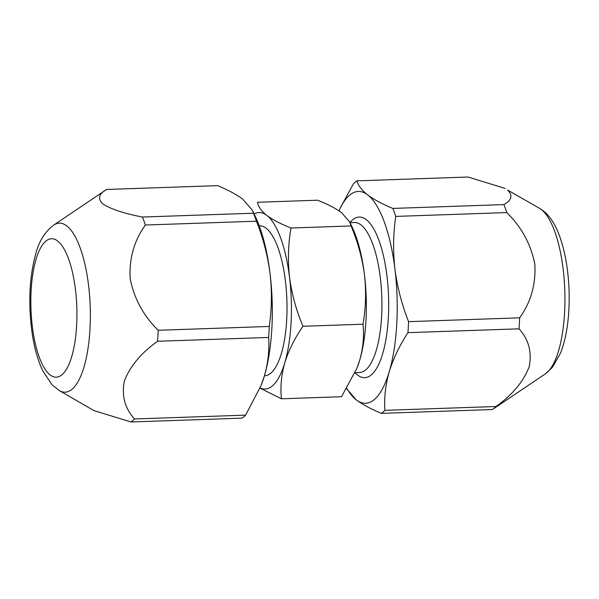 <?xml version="1.0" encoding="UTF-8"?>
<svg xmlns="http://www.w3.org/2000/svg" width="599" height="599" viewBox="0 0 599 599"><rect width="100%" height="100%" fill="white"/><g stroke="black" fill="none" stroke-linecap="round" stroke-linejoin="round"><path stroke-width="0.9" d="M106.577 189.471L53.685 225.104A84.564 28.011 88 0 1 85.507 266.877A84.564 28.011 88 0 1 83.98 367.045A84.564 28.011 88 0 1 59.383 390.623L93.938 410.6L130.986 421.973A119.201 39.489 -92 0 0 134.528 418.963C124.802 408.263 121.432 395.565 124.42 380.859C130.17 366.094 141.229 352.901 157.582 341.273L268.644 337.454A119.201 39.489 -92 0 0 269.258 326.455L158.196 330.281C143.363 315.673 134.019 298.414 130.163 278.505C129.085 258.446 134.154 240.618 145.37 225.022L256.439 221.203A119.201 39.489 -92 0 0 253.512 213.214L142.442 217.04C124.322 213.543 111.144 209.208 102.916 204.034C97.45 198.741 98.67 193.889 106.577 189.471L217.639 185.645C228.144 189.995 236.523 194.51 242.79 199.182L252.366 210.242L253.512 213.214M507.585 190.063C513.006 195.349 511.778 200.193 503.894 204.596A119.201 39.489 88 0 1 506.821 212.578C521.647 227.186 530.991 244.444 534.847 264.346C535.933 284.413 530.864 302.24 519.64 317.829A119.201 39.489 88 0 1 519.026 328.829C528.722 339.491 532.099 352.167 529.157 366.843C523.421 381.668 512.362 394.891 495.979 406.511A119.201 39.489 88 0 1 492.438 409.529L545.322 373.896A84.564 28.011 -92 0 0 564.872 293.008A84.564 28.011 -92 0 0 541.369 209.553A84.564 28.011 -92 0 0 539.624 208.377L507.585 190.063M259.24 225.793L259.457 225.786A75.055 24.866 88 0 1 266.098 228.212A75.055 24.866 88 0 1 287.011 309.915A75.055 24.866 88 0 1 264.623 375.798L264.406 375.805M350.026 222.663L354.368 222.514A75.055 24.866 88 0 1 361.01 224.939A75.055 24.866 88 0 1 381.922 306.651A75.055 24.866 88 0 1 359.535 372.526L355.072 372.683M355.057 372.713L355.2 372.863A80.348 26.618 -92 0 0 357.603 375.056A80.348 26.618 -92 0 0 388.339 317.635A80.348 26.618 -92 0 0 366.296 219.646A80.348 26.618 -92 0 0 350.018 222.484L349.966 222.543M302.959 326.268C296.258 310.387 291.78 294.102 289.542 277.397C287.7 260.64 288.179 244.182 290.994 228.017C280.834 224.011 272.77 219.811 266.81 215.4C261.329 211.035 258.221 206.662 257.503 202.275L317.567 200.208C327.833 204.266 335.889 208.467 341.744 212.825L349.726 222.034L352.339 227.545A88.293 29.254 88 0 1 364.477 274.814A88.293 29.254 88 0 1 359.7 360.209L356.937 368.228L341.505 396.725L281.44 398.792C280.205 387.111 281.313 375.109 284.765 362.784C288.636 350.415 294.701 338.24 302.959 326.268L363.024 324.201C364.259 335.882 363.151 347.877 359.7 360.209A88.293 29.254 88 0 1 357.161 367.651L356.937 368.228M349.726 222.034L351.051 225.943C357.753 241.824 362.23 258.117 364.477 274.814C366.311 291.578 365.832 308.036 363.024 324.201M260.011 388.137L281.44 398.792M290.994 228.017L351.051 225.943M254.133 213.97A88.293 29.254 88 0 1 266.81 215.4A88.293 29.254 88 0 1 289.542 277.397A88.293 29.254 88 0 1 284.765 362.784A88.293 29.254 88 0 1 260.093 387.935M346.806 388.399A105.956 35.101 -92 0 0 356.218 399.818A105.956 35.101 -92 0 0 389.223 371.747A105.956 35.101 -92 0 0 394.951 269.28A105.956 35.101 -92 0 0 367.681 194.885A105.956 35.101 -92 0 0 339.027 210.878M346.619 388.706L356.218 399.818C362.53 404.52 370.916 409.035 381.368 413.355L492.438 409.529M340.299 207.853L353.41 183.863A119.201 39.489 88 0 1 356.952 180.853L468.021 177.027L505.069 188.4M503.894 204.596L392.824 208.422C382.372 204.102 373.986 199.587 367.681 194.885C361.766 190.227 358.195 185.548 356.952 180.853M392.824 208.422A119.201 39.489 88 0 1 395.752 216.404L506.821 212.578M519.64 317.829L408.57 321.656C401.839 304.599 397.302 287.146 394.951 269.28C392.937 251.363 393.199 233.737 395.752 216.404M495.979 406.511L384.91 410.337A119.201 39.489 88 0 1 381.368 413.355M384.91 410.337C384.041 397.796 385.479 384.925 389.223 371.747C393.311 358.524 399.555 345.488 407.956 332.655L519.026 328.829M408.57 321.656A119.201 39.489 88 0 1 407.956 332.655M252.366 210.242L255.496 216.853A105.956 35.101 88 0 1 270.059 273.578A105.956 35.101 88 0 1 264.331 376.045A105.956 35.101 88 0 1 261.284 384.977A105.956 35.101 88 0 1 260.954 385.808M268.644 337.454C269.513 350.071 268.075 362.934 264.331 376.045L261.007 385.666L245.597 415.137L134.528 418.963M256.439 221.203C263.171 238.252 267.708 255.713 270.059 273.578C272.081 291.496 271.811 309.121 269.258 326.455M130.986 421.973L242.056 418.147A119.201 39.489 -92 0 0 245.597 415.137M145.37 225.022A119.201 39.489 -92 0 0 142.442 217.04M157.582 341.273A119.201 39.489 -92 0 0 158.196 330.281M36.052 259.322A69.274 22.949 -92 0 0 39.264 357.229A69.274 22.949 -92 0 0 71.715 356.592A69.274 22.949 -92 0 0 68.503 258.686A69.274 22.949 -92 0 0 36.052 259.322M59.383 390.623L52.061 384.798L42.829 371.013C37.737 360.269 34.121 347.233 31.964 331.906C28.16 303.057 29.433 276.993 35.775 253.721C39.07 241.187 45.045 231.648 53.685 225.104M545.322 373.896L552.226 367.576L560.492 353.185C564.827 342.119 567.545 328.866 568.638 313.427C569.926 294.573 568.908 276.169 565.576 258.229C560.627 233.835 553.461 218.657 542.979 210.623L539.624 208.377M261.284 384.977L261.014 385.666"/></g></svg>

